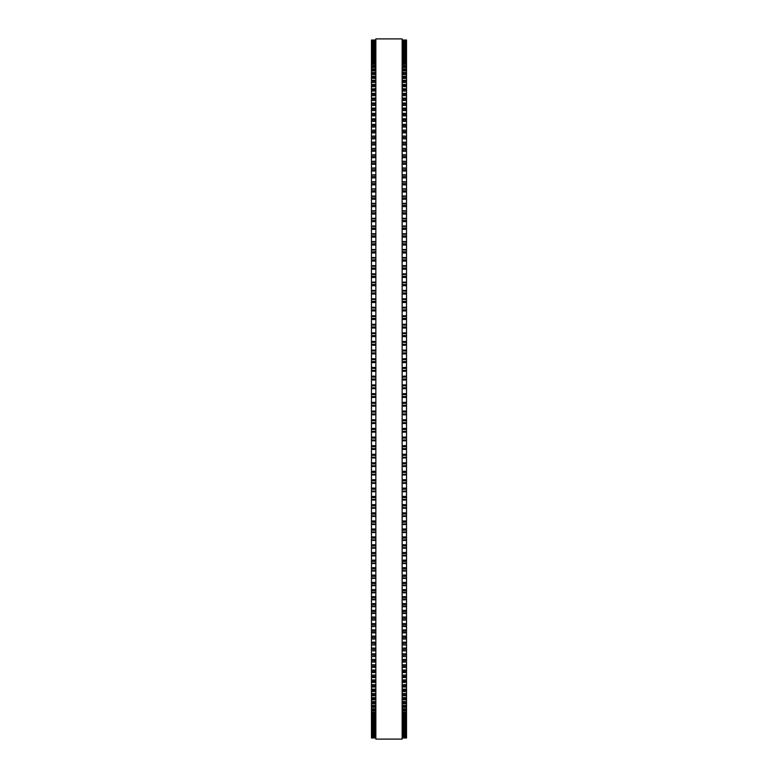 <?xml version="1.0" encoding="UTF-8"?>
<svg xmlns="http://www.w3.org/2000/svg" width="778" height="778" viewBox="0 0 778 778"><rect width="100%" height="100%" fill="white"/><g stroke="black" fill="none" stroke-linecap="round" stroke-linejoin="round"><path stroke-width="1.17" d="M371.476 40.028L375.852 40.028L371.476 40.028L371.476 466.489L375.852 466.469M406.524 40.028L402.148 40.028L406.524 40.028L406.524 466.489L402.148 466.469M406.524 376.231L402.148 376.231L406.524 376.114M371.476 376.231L375.852 376.231L371.476 376.114M406.524 367.527L402.148 367.527L406.524 367.411M371.476 367.527L375.852 367.527L371.476 367.411M406.524 358.833L402.148 358.833L406.524 358.726M371.476 358.833L375.852 358.833L371.476 358.726M406.524 350.168L402.148 350.168L406.524 350.061M371.476 350.168L375.852 350.168L371.476 350.061M402.148 341.523L406.524 341.425M375.852 341.523L371.476 341.425M406.524 332.896L402.148 332.896L406.524 332.819M371.476 332.896L375.852 332.896L371.476 332.819M406.524 324.309L402.148 324.309L406.524 324.251M371.476 324.309L375.852 324.309L371.476 324.251M406.524 315.771L402.148 315.771L406.524 315.722M371.476 315.771L375.852 315.771L371.476 315.722M371.476 40.223L375.852 40.223L371.476 40.223M406.524 40.223L402.148 40.223L406.524 40.223M371.476 40.641L375.852 40.641L371.476 40.631M406.524 40.641L402.148 40.641L406.524 40.631M371.476 41.273L375.852 41.273L371.476 41.263M406.524 41.273L402.148 41.273L406.524 41.263M371.476 42.119L375.852 42.119L371.476 42.109M406.524 42.119L402.148 42.119L406.524 42.109M371.476 43.189L375.852 43.189L371.476 43.179M406.524 43.189L402.148 43.189L406.524 43.179M375.852 44.472L371.476 44.472L375.852 44.453M402.148 44.472L406.524 44.472L402.148 44.453M371.476 45.97L375.852 45.97L371.476 45.951M406.524 45.97L402.148 45.97L406.524 45.951M375.852 47.682L371.476 47.682L375.852 47.662M402.148 47.682L406.524 47.682L402.148 47.662M371.476 49.607L375.852 49.607L371.476 49.588M406.524 49.607L402.148 49.607L406.524 49.588M371.476 51.747L375.852 51.747L371.476 51.718M406.524 51.747L402.148 51.747L406.524 51.718M375.852 54.1L371.476 54.1L375.852 54.061M402.148 54.1L406.524 54.1L402.148 54.061M375.852 56.668L371.476 56.668L375.852 56.619M402.148 56.668L406.524 56.668L402.148 56.619M375.852 59.429L371.476 59.429L375.852 59.381M402.148 59.429L406.524 59.429L402.148 59.381M375.852 62.415L371.476 62.415L375.852 62.347M402.148 62.415L406.524 62.415L402.148 62.347M375.852 65.595L371.476 65.595L375.852 65.527M402.148 65.595L406.524 65.595L402.148 65.527M375.852 68.979L371.476 68.979L375.852 68.902M402.148 68.979L406.524 68.979L402.148 68.902M375.852 72.558L371.476 72.558L375.852 72.471M402.148 72.558L406.524 72.558L402.148 72.471M375.852 76.341L371.476 76.341L375.852 76.244M402.148 76.341L406.524 76.341L402.148 76.244M375.852 80.319L371.476 80.319L375.852 80.212M402.148 80.319L406.524 80.319L402.148 80.212M375.852 84.491L371.476 84.491L375.852 84.374M402.148 84.491L406.524 84.491L402.148 84.374M375.852 88.857L371.476 88.857L375.852 88.731M402.148 88.857L406.524 88.857L402.148 88.731M375.852 93.409L371.476 93.409L375.852 93.263M402.148 93.409L406.524 93.409L402.148 93.263M375.852 98.145L371.476 98.145L375.852 97.989M402.148 98.145L406.524 98.145L402.148 97.989M375.852 103.066L371.476 103.066L375.852 102.891M402.148 103.066L406.524 103.066L402.148 102.891M375.852 108.161L371.476 108.161L375.852 107.977M402.148 108.161L406.524 108.161L402.148 107.977M375.852 113.432L371.476 113.432L375.852 113.238M402.148 113.432L406.524 113.432L402.148 113.238M375.852 118.878L371.476 118.878L375.852 118.674M402.148 118.878L406.524 118.878L402.148 118.674M375.852 124.49L371.476 124.49L375.852 124.276M402.148 124.49L406.524 124.49L402.148 124.276M375.852 130.276L371.476 130.276L375.852 130.033M402.148 130.276L406.524 130.276L402.148 130.033M375.852 136.218L371.476 136.218L375.852 135.965M402.148 136.218L406.524 136.218L402.148 135.965M375.852 142.316L371.476 142.316L375.852 142.053M402.148 142.316L406.524 142.316L402.148 142.053M371.476 148.53L375.852 148.287M406.524 148.53L402.148 148.287M371.476 154.9L375.852 154.676M406.524 154.9L402.148 154.676M371.476 161.425L375.852 161.221M406.524 161.425L402.148 161.221M371.476 168.087L375.852 167.892M406.524 168.087L402.148 167.892M371.476 174.885L375.852 174.71M406.524 174.885L402.148 174.71M371.476 181.828L375.852 181.663M406.524 181.828L402.148 181.663M371.476 188.889L375.852 188.743M406.524 188.889L402.148 188.743M371.476 196.085L375.852 195.949M406.524 196.085L402.148 195.949M371.476 203.398L375.852 203.272M406.524 203.398L402.148 203.272M371.476 210.828L375.852 210.712M406.524 210.828L402.148 210.712M371.476 218.365L375.852 218.258M406.524 218.365L402.148 218.258M371.476 226.019L375.852 225.921M406.524 226.019L402.148 225.921M375.852 233.76L371.476 233.76L375.852 233.682M402.148 233.76L406.524 233.76L402.148 233.682M375.852 241.608L371.476 241.608L375.852 241.54M402.148 241.608L406.524 241.608L402.148 241.54M375.852 249.553L371.476 249.553L375.852 249.485M402.148 249.553L406.524 249.553L402.148 249.485M375.852 257.576L371.476 257.576L375.852 257.518M402.148 257.576L406.524 257.576L402.148 257.518M375.852 265.687L371.476 265.687L375.852 265.638M402.148 265.687L406.524 265.687L402.148 265.638M375.852 273.875L371.476 273.875L375.852 273.827M402.148 273.875L406.524 273.875L402.148 273.827M375.852 282.132L371.476 282.132L375.852 282.093M402.148 282.132L406.524 282.132L402.148 282.093M371.476 290.457L375.852 290.457L371.476 290.427M406.524 290.457L402.148 290.457L406.524 290.427M375.852 298.84L371.476 298.84L375.852 298.82M402.148 298.84L406.524 298.84L402.148 298.82M375.852 307.291L371.476 307.291L375.852 307.271M402.148 307.291L406.524 307.291L402.148 307.271M371.476 406.126L375.852 406.126L371.476 406.126M406.524 406.126L402.148 406.126L406.524 406.126M402.148 466.489L406.524 466.489L406.524 474.959L402.148 474.94M375.852 466.489L371.476 466.489L371.476 474.959L375.852 474.94M402.148 474.959L406.524 474.959L406.524 491.745L402.148 491.715M375.852 474.959L371.476 474.959L371.476 491.745L375.852 491.715M402.148 491.745L406.524 491.745L406.524 500.05L402.148 500.011M375.852 491.745L371.476 491.745L371.476 500.05L375.852 500.011M402.148 500.05L406.524 500.05L406.524 508.277L402.148 508.229M375.852 500.05L371.476 500.05L371.476 508.277L375.852 508.229M402.148 508.277L406.524 508.277L406.524 516.436L402.148 516.378M375.852 508.277L371.476 508.277L371.476 516.436L375.852 516.378M402.148 516.436L406.524 516.436L406.524 524.508L402.148 524.45M375.852 516.436L371.476 516.436L371.476 524.508L375.852 524.45M402.148 524.508L406.524 524.508L406.524 532.502L402.148 532.434M375.852 524.508L371.476 524.508L371.476 532.502L375.852 532.434M402.148 532.502L406.524 532.502L406.524 540.409L402.148 540.321M375.852 532.502L371.476 532.502L371.476 540.409L375.852 540.321M402.148 540.409L406.524 540.409L406.524 548.12M375.852 540.409L371.476 540.409L371.476 548.12M402.148 548.208L406.524 548.208L406.524 555.823M375.852 548.208L371.476 548.208L371.476 555.823M402.148 555.92L406.524 555.92L406.524 563.418M375.852 555.92L371.476 555.92L371.476 563.418M402.148 563.525L406.524 563.525L406.524 570.906M375.852 563.525L371.476 563.525L371.476 570.906M402.148 571.023L406.524 571.023L406.524 578.278M375.852 571.023L371.476 571.023L371.476 578.278M402.148 578.404L406.524 578.404L406.524 585.523M375.852 578.404L371.476 578.404L371.476 585.523M402.148 585.669L406.524 585.669L406.524 592.661M375.852 585.669L371.476 585.669L371.476 592.661M402.148 592.817L406.524 592.817L406.524 599.663M375.852 592.817L371.476 592.817L371.476 599.663M402.148 599.828L406.524 599.828L406.524 606.529M375.852 599.828L371.476 599.828L371.476 606.529M402.148 606.714L406.524 606.714L406.524 613.268M375.852 606.714L371.476 606.714L371.476 613.268M402.148 613.463L406.524 613.463L406.524 619.852M375.852 613.463L371.476 613.463L371.476 619.852M402.148 620.066L406.524 620.066L406.524 626.309M375.852 620.066L371.476 620.066L371.476 626.309M402.148 626.533L406.524 626.533L406.524 645.02L402.148 644.777M375.852 626.533L371.476 626.533L371.476 645.02L375.852 644.777M402.148 645.02L406.524 645.02L406.524 650.865L402.148 650.632M375.852 645.02L371.476 645.02L371.476 650.865L375.852 650.632M402.148 650.865L406.524 650.865L406.524 656.554L402.148 656.331M375.852 650.865L371.476 650.865L371.476 656.554L375.852 656.331M402.148 656.554L406.524 656.554L406.524 662.068L402.148 661.864M375.852 656.554L371.476 656.554L371.476 662.068L375.852 661.864M402.148 662.068L406.524 662.068L406.524 667.417L402.148 667.223M375.852 662.068L371.476 662.068L371.476 667.417L375.852 667.223M402.148 667.417L406.524 667.417L406.524 672.581L402.148 672.416M375.852 667.417L371.476 667.417L371.476 672.581L375.852 672.416M402.148 672.581L406.524 672.581L406.524 677.58L402.148 677.424M375.852 672.581L371.476 672.581L371.476 677.58L375.852 677.424M402.148 677.58L406.524 677.58L406.524 682.394L402.148 682.248M375.852 677.58L371.476 677.58L371.476 682.394L375.852 682.248M402.148 682.394L406.524 682.394L406.524 687.023L402.148 686.896M375.852 682.394L371.476 682.394L371.476 687.023L375.852 686.896M402.148 687.023L406.524 687.023L406.524 691.477L402.148 691.35M375.852 687.023L371.476 687.023L371.476 691.477L375.852 691.35M402.148 691.477L406.524 691.477L406.524 695.726L402.148 695.62M375.852 691.477L371.476 691.477L371.476 695.726L375.852 695.62M402.148 695.726L406.524 695.726L406.524 699.792L402.148 699.694M375.852 695.726L371.476 695.726L371.476 699.792L375.852 699.694M402.148 699.792L406.524 699.792L406.524 703.662L402.148 703.575M375.852 699.792L371.476 699.792L371.476 703.662L375.852 703.575M402.148 703.662L406.524 703.662L406.524 707.338L402.148 707.26M375.852 703.662L371.476 703.662L371.476 707.338L375.852 707.26M402.148 707.338L406.524 707.338L406.524 710.81L402.148 710.742M375.852 707.338L371.476 707.338L371.476 710.81L375.852 710.742M402.148 710.81L406.524 710.81L406.524 714.087L402.148 714.029M375.852 710.81L371.476 710.81L371.476 714.087L375.852 714.029M402.148 714.087L406.524 714.087L406.524 717.16L402.148 717.102M375.852 714.087L371.476 714.087L371.476 717.16L375.852 717.102M402.148 717.16L406.524 717.16L406.524 720.029L402.148 719.981M375.852 717.16L371.476 717.16L371.476 720.029L375.852 719.981M402.148 720.029L406.524 720.029L406.524 725.135L402.148 725.096M375.852 720.029L371.476 720.029L371.476 725.135L375.852 725.096M402.148 725.135L406.524 725.135L406.524 727.372L402.148 727.342M375.852 725.135L371.476 725.135L371.476 727.372L375.852 727.342M402.148 727.372L406.524 727.372L406.524 729.404L402.148 729.385M375.852 727.372L371.476 727.372L371.476 729.404L375.852 729.385M402.148 729.404L406.524 729.404L406.524 735.385L402.148 735.375M375.852 729.404L371.476 729.404L371.476 735.385L375.852 735.375M375.852 735.385L371.476 735.385L371.476 737.991L375.852 737.982L371.476 737.991M402.148 735.385L406.524 735.385L406.524 737.991L402.148 737.982L406.524 737.991M375.852 389L375.852 739.1L402.148 739.1L402.148 38.9L375.852 38.9L375.852 389M406.524 328.024L402.148 328.024L406.524 328.024M375.852 328.024L371.476 328.024L375.852 328.024M406.524 319.466L402.148 319.466L406.524 319.466M375.852 319.466L371.476 319.466L375.852 319.466M406.524 310.947L402.148 310.947L406.524 310.947M375.852 310.947L371.476 310.947L375.852 310.947M406.524 302.486L402.148 302.486L406.524 302.486M375.852 302.486L371.476 302.486L375.852 302.486M406.524 294.065L402.148 294.065L406.524 294.065M375.852 294.065L371.476 294.065L375.852 294.065M406.524 184.863L402.148 184.863L406.524 184.863M375.852 184.863L371.476 184.863L375.852 184.863M406.524 164.284L402.148 164.284L406.524 164.284M375.852 164.284L371.476 164.284L375.852 164.284M406.524 151.263L402.148 151.263L406.524 151.263M375.852 151.263L371.476 151.263L375.852 151.263M406.524 127.038L402.148 127.038L406.524 127.038M375.852 127.038L371.476 127.038L375.852 127.038M406.524 121.378L402.148 121.378L406.524 121.378M375.852 121.378L371.476 121.378L375.852 121.378M406.524 40.057L402.148 40.057M375.852 40.057L371.476 40.057M406.524 40.3L402.148 40.3M375.852 40.3L371.476 40.3M406.524 40.757L402.148 40.757M375.852 40.757L371.476 40.757M406.524 41.438L402.148 41.438M375.852 41.438L371.476 41.438M406.524 42.333L402.148 42.333M375.852 42.333L371.476 42.333M406.524 43.451L402.148 43.451M375.852 43.451L371.476 43.451M406.524 44.784L402.148 44.784M375.852 44.784L371.476 44.784M406.524 45.814L402.148 45.814M375.852 45.814L371.476 45.814M406.524 46.33L402.148 46.33M375.852 46.33L371.476 46.33M406.524 47.38L402.148 47.38M375.852 47.38L371.476 47.38M406.524 48.09L402.148 48.09M375.852 48.09L371.476 48.09M406.524 49.16L402.148 49.16M375.852 49.16L371.476 49.16M406.524 50.064L402.148 50.064M375.852 50.064L371.476 50.064M406.524 51.154L402.148 51.154M375.852 51.154L371.476 51.154M406.524 52.252L402.148 52.252M375.852 52.252L371.476 52.252M406.524 53.351L402.148 53.351M375.852 53.351L371.476 53.351M406.524 54.645L402.148 54.645M375.852 54.645L371.476 54.645M406.524 55.773L402.148 55.773M375.852 55.773L371.476 55.773M406.524 57.261L402.148 57.261M375.852 57.261L371.476 57.261M406.524 58.389L402.148 58.389M375.852 58.389L371.476 58.389M406.524 60.071L402.148 60.071M375.852 60.071L371.476 60.071M406.524 61.219L402.148 61.219M375.852 61.219L371.476 61.219M406.524 63.096L402.148 63.096M375.852 63.096L371.476 63.096M406.524 64.263L402.148 64.263M375.852 64.263L371.476 64.263M406.524 66.325L402.148 66.325M375.852 66.325L371.476 66.325M406.524 67.501L402.148 67.501M375.852 67.501L371.476 67.501M406.524 69.748L402.148 69.748M375.852 69.748L371.476 69.748M406.524 70.934L402.148 70.934M375.852 70.934L371.476 70.934M406.524 73.375L402.148 73.375M375.852 73.375L371.476 73.375M406.524 74.581L402.148 74.581M375.852 74.581L371.476 74.581M406.524 77.207L402.148 77.207M375.852 77.207L371.476 77.207M406.524 78.413L402.148 78.413M375.852 78.413L371.476 78.413M406.524 81.223L402.148 81.223M375.852 81.223L371.476 81.223M406.524 82.449L402.148 82.449M375.852 82.449L371.476 82.449M406.524 85.434L402.148 85.434M375.852 85.434L371.476 85.434M406.524 86.669L402.148 86.669M375.852 86.669L371.476 86.669M406.524 89.84L402.148 89.84M375.852 89.84L371.476 89.84M406.524 91.084L402.148 91.084M375.852 91.084L371.476 91.084M406.524 94.439L402.148 94.439M375.852 94.439L371.476 94.439M406.524 95.684L402.148 95.684M375.852 95.684L371.476 95.684M406.524 99.214L402.148 99.214M375.852 99.214L371.476 99.214M406.524 100.469L402.148 100.469M375.852 100.469L371.476 100.469M406.524 104.174L402.148 104.174M375.852 104.174L371.476 104.174M406.524 105.429L402.148 105.429M375.852 105.429L371.476 105.429M406.524 109.309L402.148 109.309M375.852 109.309L371.476 109.309M406.524 110.573L402.148 110.573M375.852 110.573L371.476 110.573M406.524 114.619L402.148 114.619M375.852 114.619L371.476 114.619M406.524 115.893L402.148 115.893M375.852 115.893L371.476 115.893M406.524 120.104L402.148 120.104M375.852 120.104L371.476 120.104M406.524 125.754L402.148 125.754M375.852 125.754L371.476 125.754M406.524 131.57L402.148 131.57M375.852 131.57L371.476 131.57M406.524 132.853L402.148 132.853M375.852 132.853L371.476 132.853M406.524 137.55L402.148 137.55M375.852 137.55L371.476 137.55M406.524 138.834L402.148 138.834M375.852 138.834L371.476 138.834M406.524 143.687L402.148 143.687M375.852 143.687L371.476 143.687M406.524 144.971L402.148 144.971M375.852 144.971L371.476 144.971M406.524 148.579L402.148 148.579M375.852 148.579L371.476 148.579M406.524 149.979L402.148 149.979M375.852 149.979L371.476 149.979M406.524 154.987L402.148 154.987M375.852 154.987L371.476 154.987M406.524 156.417L402.148 156.417M375.852 156.417L371.476 156.417M406.524 157.701L402.148 157.701M375.852 157.701L371.476 157.701M406.524 161.532L402.148 161.532M375.852 161.532L371.476 161.532M406.524 163.001L402.148 163.001M375.852 163.001L371.476 163.001M406.524 168.233L402.148 168.233M375.852 168.233L371.476 168.233M406.524 169.73L402.148 169.73M375.852 169.73L371.476 169.73M406.524 171.004L402.148 171.004M375.852 171.004L371.476 171.004M406.524 175.069L402.148 175.069M375.852 175.069L371.476 175.069M406.524 176.596L402.148 176.596M375.852 176.596L371.476 176.596M406.524 177.87L402.148 177.87M375.852 177.87L371.476 177.87M406.524 182.033L402.148 182.033M375.852 182.033L371.476 182.033M406.524 183.589L402.148 183.589M375.852 183.589L371.476 183.589M406.524 189.132L402.148 189.132M375.852 189.132L371.476 189.132M406.524 190.717L402.148 190.717M375.852 190.717L371.476 190.717M406.524 191.981L402.148 191.981M375.852 191.981L371.476 191.981M406.524 196.357L402.148 196.357M375.852 196.357L371.476 196.357M406.524 197.962L402.148 197.962M375.852 197.962L371.476 197.962M406.524 199.226L402.148 199.226M375.852 199.226L371.476 199.226M406.524 203.7L402.148 203.7M375.852 203.7L371.476 203.7M406.524 205.334L402.148 205.334M375.852 205.334L371.476 205.334M406.524 206.588L402.148 206.588M375.852 206.588L371.476 206.588M406.524 211.159L402.148 211.159M375.852 211.159L371.476 211.159M406.524 212.822L402.148 212.822M375.852 212.822L371.476 212.822M406.524 214.067L402.148 214.067M375.852 214.067L371.476 214.067M406.524 218.735L402.148 218.735M375.852 218.735L371.476 218.735M406.524 220.417L402.148 220.417M375.852 220.417L371.476 220.417M406.524 221.652L402.148 221.652M375.852 221.652L371.476 221.652M406.524 226.408L402.148 226.408M375.852 226.408L371.476 226.408M406.524 228.119L402.148 228.119M375.852 228.119L371.476 228.119M406.524 229.345L402.148 229.345M375.852 229.345L371.476 229.345M406.524 234.188L402.148 234.188M375.852 234.188L371.476 234.188M406.524 235.919L402.148 235.919M375.852 235.919L371.476 235.919M406.524 237.134L402.148 237.134M375.852 237.134L371.476 237.134M406.524 242.065L402.148 242.065M375.852 242.065L371.476 242.065M406.524 243.815L402.148 243.815M375.852 243.815L371.476 243.815M406.524 245.031L402.148 245.031M375.852 245.031L371.476 245.031M406.524 250.039L402.148 250.039M375.852 250.039L371.476 250.039M406.524 251.809L402.148 251.809M375.852 251.809L371.476 251.809M406.524 253.006L402.148 253.006M375.852 253.006L371.476 253.006M406.524 258.092L402.148 258.092M375.852 258.092L371.476 258.092M406.524 259.881L402.148 259.881M375.852 259.881L371.476 259.881M406.524 261.068L402.148 261.068M375.852 261.068L371.476 261.068M406.524 266.232L402.148 266.232M375.852 266.232L371.476 266.232M406.524 268.04L402.148 268.04M375.852 268.04L371.476 268.04M406.524 269.207L402.148 269.207M375.852 269.207L371.476 269.207M406.524 274.449L402.148 274.449M375.852 274.449L371.476 274.449M406.524 276.268L402.148 276.268M375.852 276.268L371.476 276.268M406.524 277.425L402.148 277.425M375.852 277.425L371.476 277.425M406.524 282.735L402.148 282.735M375.852 282.735L371.476 282.735M406.524 284.573L402.148 284.573M375.852 284.573L371.476 284.573M406.524 285.721L402.148 285.721M375.852 285.721L371.476 285.721M406.524 291.089L402.148 291.089M375.852 291.089L371.476 291.089M406.524 292.936L402.148 292.936M375.852 292.936L371.476 292.936M406.524 299.501L402.148 299.501M375.852 299.501L371.476 299.501M406.524 301.368L402.148 301.368M375.852 301.368L371.476 301.368M406.524 307.971L402.148 307.971M375.852 307.971L371.476 307.971M406.524 309.848L402.148 309.848M375.852 309.848L371.476 309.848M406.524 316.5L402.148 316.5M375.852 316.5L371.476 316.5M406.524 318.377L402.148 318.377M375.852 318.377L371.476 318.377M406.524 325.068L402.148 325.068M375.852 325.068L371.476 325.068M406.524 326.954L402.148 326.954M375.852 326.954L371.476 326.954M406.524 333.674L402.148 333.674M375.852 333.674L371.476 333.674M406.524 335.571L402.148 335.571M375.852 335.571L371.476 335.571M406.524 336.621L402.148 336.621M375.852 336.621L371.476 336.621M406.524 342.31L402.148 342.31M375.852 342.31L371.476 342.31M406.524 344.226L402.148 344.226M375.852 344.226L371.476 344.226M406.524 345.247L402.148 345.247M375.852 345.247L371.476 345.247M406.524 350.985L402.148 350.985M375.852 350.985L371.476 350.985M406.524 352.901L402.148 352.901M375.852 352.901L371.476 352.901M406.524 353.902L402.148 353.902M375.852 353.902L371.476 353.902M406.524 359.679L402.148 359.679M375.852 359.679L371.476 359.679M406.524 361.595L402.148 361.595M375.852 361.595L371.476 361.595M406.524 362.587L402.148 362.587M375.852 362.587L371.476 362.587M406.524 368.393L402.148 368.393M375.852 368.393L371.476 368.393M406.524 370.318L402.148 370.318M375.852 370.318L371.476 370.318M406.524 371.281L402.148 371.281M375.852 371.281L371.476 371.281M406.524 377.116L402.148 377.116M375.852 377.116L371.476 377.116M406.524 379.042L402.148 379.042M375.852 379.042L371.476 379.042M406.524 379.985L402.148 379.985M375.852 379.985L371.476 379.985M406.524 384.945L402.148 384.945M375.852 384.945L371.476 384.945M406.524 385.849L402.148 385.849M375.852 385.849L371.476 385.849M406.524 387.775L402.148 387.775M375.852 387.775L371.476 387.775M406.524 388.699L402.148 388.699M375.852 388.699L371.476 388.699M406.524 393.658L402.148 393.658M375.852 393.658L371.476 393.658M406.524 394.592L402.148 394.592M375.852 394.592L371.476 394.592M406.524 396.517L402.148 396.517M375.852 396.517L371.476 396.517M406.524 397.412L402.148 397.412M375.852 397.412L371.476 397.412M406.524 402.362L402.148 402.362M375.852 402.362L371.476 402.362M406.524 403.325L402.148 403.325M375.852 403.325L371.476 403.325M406.524 405.241L402.148 405.241M375.852 405.241L371.476 405.241M406.524 411.066L402.148 411.066M375.852 411.066L371.476 411.066M406.524 412.048L402.148 412.048M375.852 412.048L371.476 412.048M406.524 413.964L402.148 413.964M375.852 413.964L371.476 413.964M406.524 414.82L402.148 414.82L406.524 414.82M375.852 414.82L371.476 414.82L375.852 414.82M406.524 419.76L402.148 419.76M375.852 419.76L371.476 419.76M406.524 420.752L402.148 420.752M375.852 420.752L371.476 420.752M406.524 422.668L402.148 422.668M375.852 422.668L371.476 422.668M406.524 423.504L402.148 423.504L406.524 423.504M375.852 423.504L371.476 423.504L375.852 423.504M406.524 428.425L402.148 428.425M375.852 428.425L371.476 428.425M406.524 429.446L402.148 429.446M375.852 429.446L371.476 429.446M406.524 431.352L402.148 431.352M375.852 431.352L371.476 431.352M406.524 432.16L402.148 432.16L406.524 432.16M375.852 432.16L371.476 432.16L375.852 432.16M406.524 437.071L402.148 437.071M375.852 437.071L371.476 437.071M406.524 438.102L402.148 438.102M375.852 438.102L371.476 438.102M406.524 440.008L402.148 440.008M375.852 440.008L371.476 440.008M406.524 440.795L402.148 440.795L406.524 440.795M375.852 440.795L371.476 440.795L375.852 440.795M406.524 445.687L402.148 445.687M375.852 445.687L371.476 445.687M406.524 446.737L402.148 446.737M375.852 446.737L371.476 446.737M406.524 448.634L402.148 448.634M375.852 448.634L371.476 448.634M406.524 449.392L402.148 449.392L406.524 449.402M375.852 449.392L371.476 449.392L375.852 449.402M406.524 454.264L402.148 454.264M375.852 454.264L371.476 454.264M406.524 455.334L402.148 455.334M375.852 455.334L371.476 455.334M406.524 457.221L402.148 457.221M375.852 457.221L371.476 457.221M406.524 457.95L402.148 457.95L406.524 457.97M375.852 457.95L371.476 457.95L375.852 457.97M406.524 462.803L402.148 462.803M375.852 462.803L371.476 462.803M406.524 463.892L402.148 463.892M375.852 463.892L371.476 463.892M406.524 465.769L402.148 465.769M375.852 465.769L371.476 465.769M406.524 471.293L402.148 471.293M375.852 471.293L371.476 471.293M406.524 472.402L402.148 472.402M375.852 472.402L371.476 472.402M406.524 474.269L402.148 474.269M375.852 474.269L371.476 474.269M406.524 479.734L402.148 479.734M375.852 479.734L371.476 479.734M406.524 480.853L402.148 480.853M375.852 480.853L371.476 480.853M406.524 482.71L402.148 482.71M375.852 482.71L371.476 482.71M406.524 483.362L402.148 483.362L406.524 483.381M375.852 483.362L371.476 483.362L375.852 483.381M406.524 488.117L402.148 488.117M375.852 488.117L371.476 488.117M406.524 489.255L402.148 489.255M375.852 489.255L371.476 489.255M406.524 491.093L402.148 491.093M375.852 491.093L371.476 491.093M406.524 496.432L402.148 496.432M375.852 496.432L371.476 496.432M406.524 497.589L402.148 497.589M375.852 497.589L371.476 497.589M406.524 499.418L402.148 499.418M375.852 499.418L371.476 499.418M406.524 504.689L402.148 504.689M375.852 504.689L371.476 504.689M406.524 505.856L402.148 505.856M375.852 505.856L371.476 505.856M406.524 507.664L402.148 507.664M375.852 507.664L371.476 507.664M406.524 512.867L402.148 512.867M375.852 512.867L371.476 512.867M406.524 514.054L402.148 514.054M375.852 514.054L371.476 514.054M406.524 515.843L402.148 515.843M375.852 515.843L371.476 515.843M406.524 520.978L402.148 520.978M375.852 520.978L371.476 520.978M406.524 522.164L402.148 522.164M375.852 522.164L371.476 522.164M406.524 523.944L402.148 523.944M375.852 523.944L371.476 523.944M406.524 528.991L402.148 528.991M375.852 528.991L371.476 528.991M406.524 530.197L402.148 530.197M375.852 530.197L371.476 530.197M406.524 531.957L402.148 531.957M375.852 531.957L371.476 531.957M406.524 536.927L402.148 536.927M375.852 536.927L371.476 536.927M406.524 538.143L402.148 538.143M375.852 538.143L371.476 538.143M406.524 539.883L402.148 539.883M375.852 539.883L371.476 539.883M406.524 544.765L402.148 544.765M375.852 544.765L371.476 544.765M406.524 545.991L402.148 545.991M375.852 545.991L371.476 545.991M406.524 547.712L402.148 547.712M375.852 547.712L371.476 547.712M406.524 552.516L402.148 552.516M375.852 552.516L371.476 552.516M406.524 553.741L402.148 553.741M375.852 553.741L371.476 553.741M406.524 555.443L402.148 555.443M375.852 555.443L371.476 555.443M406.524 560.15L402.148 560.15M375.852 560.15L371.476 560.15M406.524 561.395L402.148 561.395M375.852 561.395L371.476 561.395M406.524 563.068L402.148 563.068M375.852 563.068L371.476 563.068M406.524 567.687L402.148 567.687M375.852 567.687L371.476 567.687M406.524 568.932L402.148 568.932M375.852 568.932L371.476 568.932M406.524 570.585L402.148 570.585M375.852 570.585L371.476 570.585M406.524 575.107L402.148 575.107M375.852 575.107L371.476 575.107M406.524 576.362L402.148 576.362M375.852 576.362L371.476 576.362M406.524 577.986L402.148 577.986M375.852 577.986L371.476 577.986M406.524 582.411L402.148 582.411M375.852 582.411L371.476 582.411M406.524 583.675L402.148 583.675M375.852 583.675L371.476 583.675M406.524 585.27L402.148 585.27M375.852 585.27L371.476 585.27M406.524 589.598L402.148 589.598M375.852 589.598L371.476 589.598M406.524 590.862L402.148 590.862M375.852 590.862L371.476 590.862M406.524 592.428L402.148 592.428M375.852 592.428L371.476 592.428M406.524 596.648L402.148 596.648M375.852 596.648L371.476 596.648M406.524 597.922L402.148 597.922M375.852 597.922L371.476 597.922M406.524 599.468L402.148 599.468M375.852 599.468L371.476 599.468M406.524 603.582L402.148 603.582M375.852 603.582L371.476 603.582M406.524 604.856L402.148 604.856M375.852 604.856L371.476 604.856M406.524 606.363L402.148 606.363M375.852 606.363L371.476 606.363M406.524 610.37L402.148 610.37M375.852 610.37L371.476 610.37M406.524 611.654L402.148 611.654M375.852 611.654L371.476 611.654M406.524 613.132L402.148 613.132M375.852 613.132L371.476 613.132M406.524 617.032L402.148 617.032M375.852 617.032L371.476 617.032M406.524 618.306L402.148 618.306M375.852 618.306L371.476 618.306M406.524 619.755L402.148 619.755M375.852 619.755L371.476 619.755M406.524 623.538L402.148 623.538M375.852 623.538L371.476 623.538M406.524 624.822L402.148 624.822M375.852 624.822L371.476 624.822M406.524 626.241L402.148 626.241M375.852 626.241L371.476 626.241M406.524 629.908L402.148 629.908M375.852 629.908L371.476 629.908M406.524 631.191L402.148 631.191M375.852 631.191L371.476 631.191M406.524 632.572L402.148 632.572M375.852 632.572L371.476 632.572M406.524 636.122L402.148 636.122M375.852 636.122L371.476 636.122M406.524 637.406L402.148 637.406M375.852 637.406L371.476 637.406M406.524 638.748L402.148 638.748M375.852 638.748L371.476 638.748M406.524 642.181L402.148 642.181M375.852 642.181L371.476 642.181M406.524 643.455L402.148 643.455M375.852 643.455L371.476 643.455M406.524 648.074L402.148 648.074M375.852 648.074L371.476 648.074M406.524 649.358L402.148 649.358M375.852 649.358L371.476 649.358M406.524 653.812L402.148 653.812M375.852 653.812L371.476 653.812M406.524 655.095L402.148 655.095M375.852 655.095L371.476 655.095M406.524 659.384L402.148 659.384M375.852 659.384L371.476 659.384M406.524 660.658L402.148 660.658M375.852 660.658L371.476 660.658M406.524 664.791L402.148 664.791M375.852 664.791L371.476 664.791M406.524 666.056L402.148 666.056M375.852 666.056L371.476 666.056M406.524 670.023L402.148 670.023M375.852 670.023L371.476 670.023M406.524 671.288L402.148 671.288M375.852 671.288L371.476 671.288M406.524 675.071L402.148 675.071M375.852 675.071L371.476 675.071M406.524 676.335L402.148 676.335M375.852 676.335L371.476 676.335M406.524 679.943L402.148 679.943M375.852 679.943L371.476 679.943M406.524 681.197L402.148 681.197M375.852 681.197L371.476 681.197M406.524 684.64L402.148 684.64M375.852 684.64L371.476 684.64M406.524 685.885L402.148 685.885M375.852 685.885L371.476 685.885M406.524 689.143L402.148 689.143M375.852 689.143L371.476 689.143M406.524 690.378L402.148 690.378M375.852 690.378L371.476 690.378M406.524 693.461L402.148 693.461M375.852 693.461L371.476 693.461M406.524 694.696L402.148 694.696M375.852 694.696L371.476 694.696M406.524 697.594L402.148 697.594M375.852 697.594L371.476 697.594M406.524 698.809L402.148 698.809M375.852 698.809L371.476 698.809M406.524 701.532L402.148 701.532M375.852 701.532L371.476 701.532M406.524 702.738L402.148 702.738M375.852 702.738L371.476 702.738M406.524 705.267L402.148 705.267M375.852 705.267L371.476 705.267M406.524 706.463L402.148 706.463M375.852 706.463L371.476 706.463M406.524 708.807L402.148 708.807M375.852 708.807L371.476 708.807M406.524 709.993L402.148 709.993M375.852 709.993L371.476 709.993M406.524 712.142L402.148 712.142M375.852 712.142L371.476 712.142M406.524 713.319L402.148 713.319M375.852 713.319L371.476 713.319M406.524 715.283L402.148 715.283M375.852 715.283L371.476 715.283M406.524 716.441L402.148 716.441M375.852 716.441L371.476 716.441M406.524 718.22L402.148 718.22M375.852 718.22L371.476 718.22M406.524 719.358L402.148 719.358M375.852 719.358L371.476 719.358M406.524 720.943L402.148 720.943M375.852 720.943L371.476 720.943M406.524 722.072L402.148 722.072M375.852 722.072L371.476 722.072M406.524 722.645L402.148 722.645L406.524 722.684M375.852 722.645L371.476 722.645L375.852 722.684M406.524 723.462L402.148 723.462M375.852 723.462L371.476 723.462M406.524 724.581L402.148 724.581M375.852 724.581L371.476 724.581M406.524 725.777L402.148 725.777M375.852 725.777L371.476 725.777M406.524 726.866L402.148 726.866M375.852 726.866L371.476 726.866M406.524 727.868L402.148 727.868M375.852 727.868L371.476 727.868M406.524 728.947L402.148 728.947M375.852 728.947L371.476 728.947M406.524 729.754L402.148 729.754M375.852 729.754L371.476 729.754M406.524 730.824L402.148 730.824M375.852 730.824L371.476 730.824M406.524 731.203L402.148 731.203L406.524 731.223M375.852 731.203L371.476 731.203L375.852 731.223M406.524 731.427L402.148 731.427M375.852 731.427L371.476 731.427M406.524 732.477L402.148 732.477M375.852 732.477L371.476 732.477M406.524 732.808L402.148 732.808L406.524 732.827M375.852 732.808L371.476 732.808L375.852 732.827M406.524 732.886L402.148 732.886M375.852 732.886L371.476 732.886M406.524 733.917L402.148 733.917M375.852 733.917L371.476 733.917M406.524 734.199L402.148 734.199L406.524 734.208M375.852 734.199L371.476 734.199L375.852 734.208M406.524 735.132L402.148 735.132M375.852 735.132L371.476 735.132M406.524 736.144L402.148 736.144M375.852 736.144L371.476 736.144M406.524 736.338L402.148 736.338L406.524 736.338M375.852 736.338L371.476 736.338L375.852 736.338M406.524 736.931L402.148 736.931M375.852 736.931L371.476 736.931M406.524 737.077L402.148 737.077L406.524 737.077M375.852 737.077L371.476 737.077L375.852 737.077M406.524 737.495L402.148 737.495M375.852 737.495L371.476 737.495M406.524 737.593L402.148 737.593L406.524 737.602M375.852 737.593L371.476 737.593L375.852 737.602M406.524 737.855L402.148 737.855M375.852 737.855L371.476 737.855M406.524 737.904L402.148 737.904L406.524 737.904M375.852 737.904L371.476 737.904L375.852 737.904M406.524 341.513L402.148 341.513M375.852 341.513L371.476 341.513M406.524 632.845L402.148 632.845M375.852 632.845L371.476 632.845M406.524 639.01L402.148 639.01M375.852 639.01L371.476 639.01"/></g></svg>
